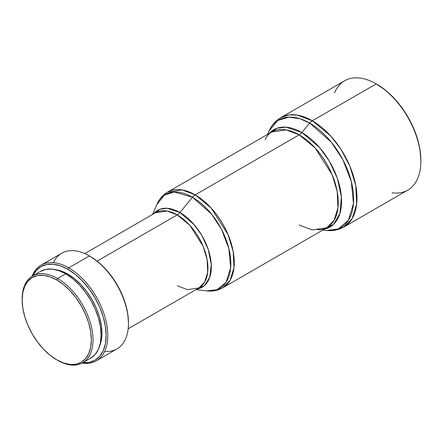 <?xml version="1.0" encoding="UTF-8"?>
<svg xmlns="http://www.w3.org/2000/svg" width="443" height="443" viewBox="0 0 443 443"><rect width="100%" height="100%" fill="white"/><g stroke="black" fill="none" stroke-linecap="round" stroke-linejoin="round"><path stroke-width="0.66" d="M420.85 161.224L420.85 160.255A61.948 35.767 -120 0 0 377.048 84.386L376.207 83.904A63.133 36.448 60 0 1 376.212 83.904A63.133 36.448 60 0 1 420.85 161.224A63.133 36.448 60 0 1 392.121 192.799M322.731 230.111L326.524 230.482A62.181 35.9 -120 0 0 352.805 188.84A62.181 35.9 -120 0 0 309.679 123.088A7.891 4.557 -60 0 1 312.332 120.778A7.891 4.557 120 0 0 309.679 123.088L331.342 142.181L342.832 159.646L351.288 181.469L353.492 203.453L348.442 220.204L338.325 228.915L326.524 230.482C332.848 231.119 338.64 229.961 343.901 227.004L352.207 218.521L356.648 204.145L355.784 185.606L349.92 166.219L340.839 149.114L330.661 135.907L312.332 120.778L376.207 83.904L312.332 120.778A63.133 36.448 60 0 1 353.575 176.414A63.133 36.448 60 0 1 343.901 227.004L407.776 190.125A63.133 36.448 -120 0 0 417.45 139.534A63.133 36.448 -120 0 0 376.207 83.904L377.048 84.386A61.948 35.767 -120 0 0 376.628 84.148M299.186 225.022L312.204 229.961L326.807 227.757A55.242 31.89 -120 0 0 335.273 183.491A55.242 31.89 -120 0 0 299.186 134.816A7.891 4.557 120 0 0 301.838 132.507A56.189 32.439 60 0 0 269.078 133.515L277.119 128.199L285.968 127.163L301.838 132.507L309.679 123.088L301.838 132.507A56.189 32.439 60 0 1 339.792 186.708A56.189 32.439 60 0 1 324.32 229.197L333.518 224.368L339.936 213.41L341.403 197.03L337.356 178.33L329.293 161.069L319.591 147.591L301.838 132.507A7.891 4.557 -60 0 1 299.186 134.816L286.167 129.877L271.565 132.08C268.99 133.493 266.847 136.007 265.141 139.617M177.228 285.768L187.455 289.65L198.929 287.922A43.403 25.057 -120 0 0 205.58 253.141A43.403 25.057 -120 0 0 177.228 214.894A7.891 4.557 120 0 0 179.936 212.518A44.394 25.633 60 0 0 153.566 213.875L159.951 209.273L167.089 208.276L179.936 212.518L192.472 197.235A7.891 4.557 -60 0 1 195.186 194.859L299.186 134.816L195.186 194.859A55.242 31.89 60 0 1 231.274 243.539A55.242 31.89 60 0 1 222.807 287.8L230.078 280.386L233.959 267.799L233.206 251.58L228.073 234.618L211.222 208.094L195.186 194.859A7.891 4.557 120 0 0 192.472 197.235L211.477 214.019L221.533 229.391L228.876 248.567L230.659 267.782L226.074 282.291L217.114 289.7L206.765 290.885A54.245 31.32 -120 0 0 230.138 254.869A54.245 31.32 -120 0 0 192.472 197.235L179.936 212.518A44.394 25.633 60 0 1 210.048 255.899A44.394 25.633 60 0 1 196.969 289.052L204.428 285.585L209.794 277.207L211.256 264.338L208.232 249.409L201.886 235.521L194.145 224.645L179.936 212.518A7.891 4.557 -60 0 1 177.228 214.894L166.994 211.012L155.526 212.745L84.774 253.59M128.177 328.767L198.929 287.922L204.644 282.091L207.689 272.207L207.102 259.46L203.066 246.131L189.826 225.293L177.228 214.894L97.133 261.137L177.228 214.894A43.403 25.057 -120 0 0 155.526 212.745M128.453 323.595L128.453 322.626A54.057 31.209 -120 0 0 90.228 256.425L89.392 255.938A55.242 31.89 60 0 1 128.453 323.595A55.242 31.89 60 0 1 104.686 351.377M128.453 322.626L127.717 313.594L125.541 304.059L122.008 294.39L117.257 284.954L111.464 276.122L104.853 268.225L97.687 261.575L89.392 255.938L68.743 267.86A55.242 31.89 60 0 1 104.83 316.54A55.242 31.89 60 0 1 96.364 360.801A55.242 31.89 60 0 1 82.16 363.072A55.242 31.89 -120 0 0 107.206 327.299A55.242 31.89 -120 0 0 68.743 267.86L67.906 269.311A54.057 31.209 60 0 1 105.368 326.286A54.057 31.209 60 0 1 82.824 362.695M96.364 360.801L117.013 348.885A55.242 31.89 -120 0 0 125.48 304.618A55.242 31.89 -120 0 0 89.392 255.938A55.242 31.89 -120 0 0 61.771 253.202L41.121 265.124A55.242 31.89 60 0 1 68.743 267.86A55.242 31.89 -120 0 0 32.062 276.288A55.242 31.89 60 0 1 41.121 265.124M67.906 274.139L67.043 274.638L67.906 274.139A48.137 27.793 -120 0 0 55.641 269.698L61.267 271.061L67.906 274.139A48.137 27.793 -120 0 1 99.658 345.944L101.292 340.39L101.945 333.097L101.292 325.051L99.354 316.562L96.209 307.951L91.978 299.551L86.817 291.682L80.931 284.655L74.546 278.73L67.906 274.139M22.15 299.435A50.109 28.933 60 0 1 32.527 276.011A50.109 28.933 60 0 1 57.584 278.492L65.675 273.818L72.586 278.597L79.236 284.76L85.361 292.081L90.732 300.271L95.14 309.015L98.412 317.98L100.428 326.818L101.109 335.19L100.428 342.782L98.412 349.294L95.14 354.478L90.732 358.132A50.109 28.933 -120 0 0 98.412 317.98A50.109 28.933 -120 0 0 65.675 273.818L57.584 278.492A50.109 28.933 60 0 1 90.322 322.648A50.109 28.933 60 0 1 82.642 362.806A50.109 28.933 60 0 1 57.584 360.32A50.109 28.933 -120 0 0 93.019 339.864A50.109 28.933 -120 0 0 57.584 278.492L56.748 279.943A48.929 28.247 60 0 1 91.341 339.864A48.929 28.247 60 0 1 56.748 359.838L49.998 355.175L43.508 349.156L37.528 342.007L32.284 334.016L27.981 325.478L24.786 316.723L22.814 308.095L22.15 299.917L22.814 292.507L24.786 286.15L27.981 281.089L32.284 277.517L37.528 275.574L43.508 275.336L49.998 276.814L56.748 279.943L63.499 284.605L69.988 290.625L75.969 297.768L81.213 305.764L85.516 314.303L88.711 323.058L90.677 331.685L91.341 339.864L90.677 347.273L88.711 353.63L85.516 358.692L81.213 362.263L75.969 364.201L69.988 364.439L63.499 362.967L56.748 359.838A48.929 28.247 60 0 1 22.15 299.917A48.929 28.247 60 0 1 56.748 279.943L57.584 278.492A50.109 28.933 -120 0 0 22.15 298.947L22.15 299.917M40.618 271.337L45.989 269.35L52.113 269.106L58.764 270.612L65.675 273.818A50.109 28.933 -120 0 0 40.618 271.337L32.527 276.011M32.594 276.166L36.127 270.573L40.878 266.631L46.67 264.488L53.282 264.222L60.447 265.85L67.906 269.311L75.365 274.461L82.536 281.117L89.143 289.008L94.935 297.84L99.692 307.276L103.219 316.944L105.395 326.48L106.132 335.517L105.395 343.702L103.219 350.723L99.692 356.316L94.935 360.259L89.143 362.407L82.536 362.667M32.716 275.9A54.057 31.209 60 0 1 67.906 269.311L68.743 267.86L89.392 255.938L90.228 256.425M53.448 262.633A55.242 31.89 60 0 1 89.392 255.938M192.472 197.235A54.245 31.32 -120 0 0 156.877 204.478L164.464 195.092L174.254 192.029L192.472 197.235M195.186 194.859L182.167 189.92L167.565 192.124A55.242 31.89 60 0 1 195.186 194.859M195.933 289.65L206.765 290.885C212.585 291.56 217.934 290.536 222.807 287.8L326.807 227.757L334.077 220.337L337.959 207.756L337.206 191.537L332.073 174.575L315.222 148.051L299.186 134.816A55.242 31.89 -120 0 0 271.565 132.08L167.565 192.124C162.764 194.975 159.203 199.095 156.877 204.478L152.53 214.473M309.679 123.088A62.181 35.9 -120 0 0 269.067 130.956L277.805 120.485L288.963 117.118L300.016 118.752L309.679 123.088M312.332 120.778L297.452 115.136L289.046 114.903L280.768 117.655A63.133 36.448 60 0 1 312.332 120.778M334.498 92.997A63.133 36.448 60 0 1 376.207 83.904A63.133 36.448 -120 0 0 344.643 80.776L280.768 117.655C275.579 120.729 271.675 125.164 269.067 130.956L267.489 134.434M420.85 160.255L420.008 149.906L417.516 138.975L413.469 127.894L408.02 117.085L401.38 106.962L393.81 97.914L385.593 90.294L376.212 83.904M90.732 358.132L82.642 362.806M326.807 227.757C324.293 229.286 321.042 229.884 317.061 229.552"/></g></svg>
